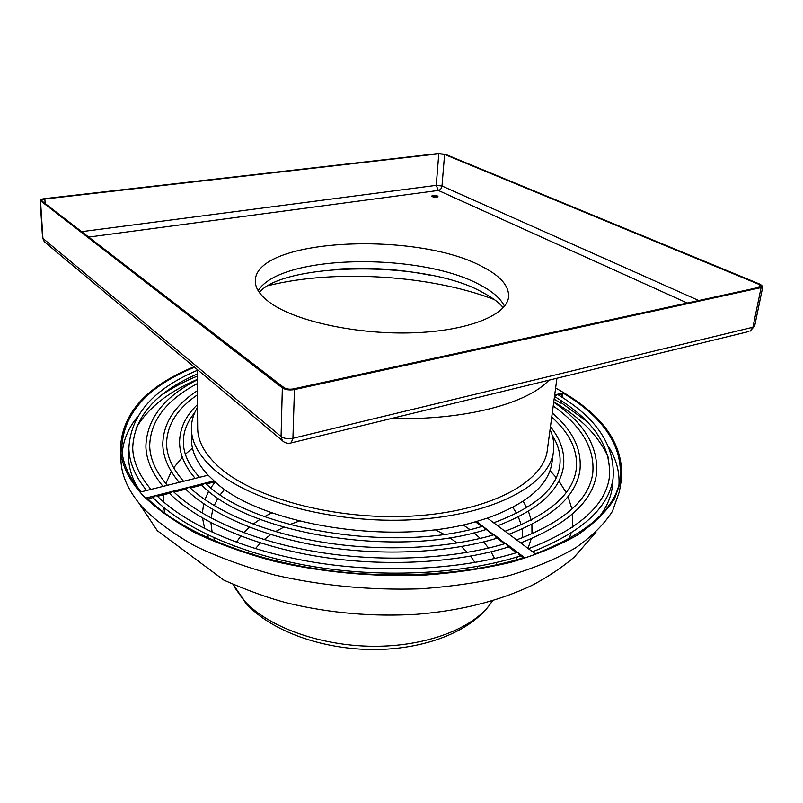 <?xml version="1.0" encoding="UTF-8"?>
<svg xmlns="http://www.w3.org/2000/svg" width="803" height="803" viewBox="0 0 803 803"><rect width="100%" height="100%" fill="white"/><g stroke="black" fill="none" stroke-linecap="round" stroke-linejoin="round"><path stroke-width="1.2" d="M493.012 535.049L482.432 526.296C395.377 553.448 251.791 529.589 206.01 483.667L204.514 483.276L214.04 480.867C258.666 524.6 393.731 546.813 476.681 521.418L487.421 518.116C527.3 503.642 548.83 485.072 552.002 462.398L553.488 451.437C554.441 444.039 553.307 436.732 550.075 429.515M190.291 488.023L202.828 484.851L204.514 483.276L188.444 487.331L189.98 487.742C215.987 511.882 265.371 533.001 323.95 542.437C382.529 551.781 446.619 548.62 493.715 534.848L476.681 521.418M504.555 543.802L495.742 537.127L494.668 535.029L505.238 543.591C454.076 558.958 383.633 562.622 319.373 552.273C255.113 541.834 201.372 518.397 173.719 491.868L172.133 491.436L188.444 487.331L186.738 488.917L174 492.139M516.349 552.735L507.335 545.899L506.231 543.772L518.055 552.715L517.022 552.534C461.765 569.588 384.767 573.774 314.676 562.371C244.584 550.888 186.437 525.021 157.227 496.063L155.591 495.612L172.133 491.436L170.417 493.042L157.478 496.314M523.134 557.874L519.17 554.873L518.055 552.715L524.369 557.493C466.483 575.641 385.45 580.157 311.755 568.102C238.049 555.937 177.162 528.555 146.808 497.82L155.591 495.612L153.855 497.228L148.033 499.044M532.56 551.761C581.653 532.228 608.473 507.958 613.02 478.929C615.66 446.448 597.231 418.313 557.744 394.554L554.552 395.989M197.317 379.377C168.158 391.964 147.702 408.265 135.948 428.28M128.922 449.59L128.56 458.001C128.861 467.396 131.692 476.952 137.042 486.648M193.965 366.8C146.668 386.113 122.166 413.184 120.47 447.994L120.942 460.229C121.424 476.008 128.801 491.918 143.064 507.978C156.635 521.538 174.171 534.316 195.671 546.311C219.279 557.593 245.859 567.219 275.409 575.189C322.204 585.809 370.374 590.366 419.909 588.84C451.758 586.632 481.449 582.225 508.982 575.631C534.748 567.922 556.941 558.667 575.56 547.867C591.891 536.414 604.197 524.218 612.458 511.28L619.414 491.597L621.412 479.511C624.132 445.183 603.695 415.542 560.123 390.579L555.616 388.02M120.47 447.994C120.942 463.552 128.35 479.271 142.673 495.14C156.314 508.56 173.94 521.197 195.561 533.062C219.299 544.233 246.029 553.779 275.75 561.688C322.826 572.238 371.267 576.795 421.083 575.339C453.113 573.191 482.954 568.875 510.628 562.381C536.514 554.793 558.808 545.679 577.498 535.019C593.889 523.727 606.215 511.702 614.476 498.934L621.412 479.511M197.518 407.332C193.413 414.087 191.365 421.194 191.375 428.661C191.445 441.309 197.97 453.926 210.948 466.533C245.106 499.918 332.301 524.309 413.053 519.712C493.915 515.295 549.914 484.37 553.488 451.437M194.487 367.232C147.672 386.444 123.431 413.304 121.755 447.803C122.207 462.307 128.701 476.972 141.238 491.817L208.128 475.175L214.04 480.867M197.247 369.531L197.668 428.14C197.699 440.496 204.103 452.802 216.87 465.078C250.155 497.258 334.309 520.585 412.049 516.088C489.9 511.772 543.912 481.981 547.315 450.142L556.931 378.223M271.394 303.654C260.553 296.096 255.183 288.528 255.304 280.93C255.143 238.23 416.586 230.883 482.151 266.576C500.329 275.81 509.142 285.908 508.59 296.859C507.064 314.896 468.721 330.876 413.575 332.793C358.529 334.801 297.491 321.792 271.394 303.654M432.235 196.625L437.354 197.006M432.285 196.655L431.703 196.073C432.767 195.229 434.664 195.189 437.374 195.962L437.966 196.534C436.902 197.387 435.005 197.418 432.285 196.655M40.531 201.061L42.93 238.401L281.07 436.531L282.345 387.869L40.15 200.479C40.26 199.636 41.686 199.034 44.416 198.672L438.177 153.544L445.434 154.327L760.421 284.382L762.84 286.53L754.659 326.078L752.933 327.233L761.114 287.604L294.44 389.575L292.924 438.277L752.933 327.233L750.022 331.227L754.659 326.078M698.74 300.523L441.991 185.995L444.601 154.427L438.789 153.795L436.25 185.352L81.645 231.665M444.601 154.427L759.497 284.583L758.915 287.404M45.139 203.53L44.858 199.003L41.445 200.449L41.756 200.921L283.891 387.538C286.38 389.094 289.602 389.545 293.547 388.903L760.039 287.153L761.425 286.3L759.497 284.583M44.858 199.003L438.789 153.795M282.345 387.869C285.466 389.816 289.502 390.388 294.44 389.575M761.114 287.604L762.84 286.53M561.558 396.953L561.949 394.122L558.466 394.996M586.722 421.384L561.508 402.885L560.725 403.086L561.066 400.607M561.508 402.885L561.759 401.068M562.261 397.395L562.873 392.918L554.682 394.986M562.873 392.918C603.836 417.399 622.927 446.147 620.167 479.16C615.57 508.841 587.284 533.734 535.32 553.829L487.421 518.116M206.341 483.968L215.063 481.76M481.72 526.497L475.456 521.759M600.132 515.777C606.656 506.834 610.661 497.709 612.137 488.425L612.84 480.033M608.533 458.011C599.379 436.681 581.131 417.951 553.779 401.811M618.983 484.59C619.635 471.632 616.222 459.075 608.744 446.94M560.725 403.086L554.13 399.171M197.297 376.105C184.198 381.495 172.494 387.678 162.176 394.674M137.132 417.269C128.179 428.37 123.22 440.395 122.247 453.344M191.375 428.661L191.485 439.713C191.546 451.507 197.096 463.331 208.128 475.175M233.201 584.504L244.774 601.296C268.393 627.013 320.307 645.953 373.285 646.264C426.293 646.606 472.987 628.498 490.583 603.615L492.47 600.815M469.845 529.528L463.06 524.821M271.896 512.796L264.568 516.61M260.052 519.32L253.156 524.128M249.412 527.18L243.7 532.66M240.749 536.073L236.393 542.286M234.315 546.1L233.352 548.208M457.148 543.009L449.59 537.669M443.989 534.296L434.905 529.609M299.238 521.077L289.632 524.59M283.66 527.23L275.479 531.576M270.772 534.567L264.147 539.596M260.493 542.928L255.384 548.67M252.754 552.394L251.63 554.251M224.679 489.228L220.283 494.678M218.045 498.031L214.18 505.599M212.785 509.544L211.099 518.065M210.918 522.693L212.143 532.259M213.789 537.699L215.184 541.132M522.301 558.125L522.713 557.553M528.023 548.389L531.225 538.743M531.987 533.905L531.907 524.359M531.205 520.133L528.454 511.3M526.778 507.637L523.134 501.293M515.777 560.042L517.594 556.82M522.05 543.932L522.321 542.286M522.723 537.669L522.121 529.006M521.227 524.921L518.347 516.921M516.54 513.318L512.856 507.366M192.469 448.094L185.373 454.237M182.331 457.258L173.679 467.838M171.32 471.552L165.86 483.516M163.451 494.799L163.21 501.614M163.702 507.446L164.836 513.237M215.244 481.92L210.828 487.762M208.72 491.185L204.875 499.607M203.661 503.702L202.376 513.167M202.527 518.065L204.695 528.675M206.993 534.537L208.951 538.411M391.553 418.473C464.254 420.531 527.531 403.568 548.911 380.18M504.525 306.184C500.63 298.535 492.56 291.489 480.304 285.055C421.013 252.112 280.538 254.089 258.164 290.686M431.101 275.399C399.312 268.985 367.252 266.967 334.911 269.336M494.447 299.629C430.799 275.098 335.202 269.085 268.985 285.446M748.607 331.579L291.158 442.905L292.924 438.277C288.076 439.161 284.132 438.579 281.07 436.531L282.365 440.666C284.874 443.035 287.805 443.788 291.158 442.905L290.084 443.166M284.021 441.991L44.275 241.703L42.549 237.768L44.275 241.703L45.56 242.777M88.671 237.086L438.338 190.452L687.268 303.032M441.991 185.995C441.59 188.454 440.375 189.94 438.338 190.452L436.25 185.352L441.991 185.995M569.227 538.683L571.074 533.072M572.298 527.35L572.639 513.84M571.937 509.072L568.012 496.515M566.135 492.53L558.888 480.947M556.248 477.574L549.975 470.588M496.866 564.79L496.174 562.582M494.588 558.527L491.045 551.822M488.545 548.068L483.567 541.905M480.234 538.411L474.001 532.78M477.976 568.484L477.092 566.506M474.954 562.481L470.598 556.148M467.396 552.384L461.444 546.562M197.247 370.374C153.293 389.043 130.498 415.071 128.871 448.475C129.283 462.377 135.195 476.38 146.598 490.482M150.974 489.398C139.14 475.356 133.047 461.534 132.706 447.944C133.991 417.038 155.511 392.386 197.277 373.987M197.317 379.779C164.003 396.782 146.859 418.925 145.875 446.217C146.186 459.547 151.908 472.937 163.029 486.397M167.395 485.313C155.842 471.933 149.93 458.744 149.689 445.745C150.402 420.832 166.281 400.105 197.347 383.573M197.397 390.69C174.783 405.405 163.25 423.241 162.778 444.21C162.999 456.907 168.489 469.614 179.23 482.362M183.586 481.278C172.394 468.621 166.723 456.134 166.572 443.798C166.853 425.098 177.142 408.767 197.428 394.825M197.498 404.551C185.664 415.803 179.701 428.441 179.581 442.463C179.721 454.448 184.931 466.423 195.209 478.387M199.535 477.313C188.825 465.439 183.425 453.705 183.355 442.102C183.345 431.612 187.139 421.816 194.717 412.702M493.684 522.783C534.647 507.647 556.67 488.646 559.771 465.78C561.086 455.381 558.557 445.183 552.173 435.196M497.639 525.734C538.01 510.286 559.952 490.583 563.465 466.613C565.111 452.691 560.765 439.402 550.446 426.754M505.037 531.245C549.051 514.753 572.77 494.186 576.203 469.564C578.27 450.975 570.11 433.49 551.731 417.108M509.032 534.226C552.444 517.423 576.072 496.164 579.917 470.458C582.075 449.6 572.86 430.448 552.273 413.023M516.64 539.897C563.576 522.04 588.93 499.948 592.714 473.619C595.123 448.807 581.964 426.263 553.217 405.967M520.665 542.898C566.988 524.73 592.243 501.955 596.428 474.563C598.877 447.371 584.644 423.251 553.719 402.203M528.494 548.73C578.22 529.518 605.151 505.91 609.286 477.926C611.886 447.1 593.628 419.949 554.492 396.461M520.525 555.897C464.234 573.884 385.33 578.411 313.541 566.637C241.743 554.743 182.401 527.902 152.871 497.479M508.7 546.933C456.505 563.204 384.185 567.179 318.249 556.469C252.323 545.639 197.377 521.247 169.393 493.303M497.127 538.171C448.997 552.805 383.071 556.278 322.836 546.572C262.611 536.755 212.042 514.723 185.684 489.188M485.805 529.589C396.602 558.507 248.007 533.784 201.734 485.132M595.997 532.128L574.235 557.162C561.618 567.811 547.405 577.287 531.606 585.578C498.241 601.246 459.948 610.812 416.737 614.285C373.014 616.895 330.163 613.201 288.187 603.224C269.286 598.386 247.836 590.687 223.836 580.127L157.328 530.693L139.1 503.381M233.422 584.594L234.717 587.515L245.979 603.394C271.324 631.228 321.732 649.256 373.034 649.547C424.255 649.547 470.448 632.071 490.583 603.615L492.239 600.885M503.2 307.75C499.556 302.922 492.781 297.873 482.894 292.593C426.222 259.63 283.82 262.551 259.279 292.402M40.15 200.479L42.549 237.768"/></g></svg>
